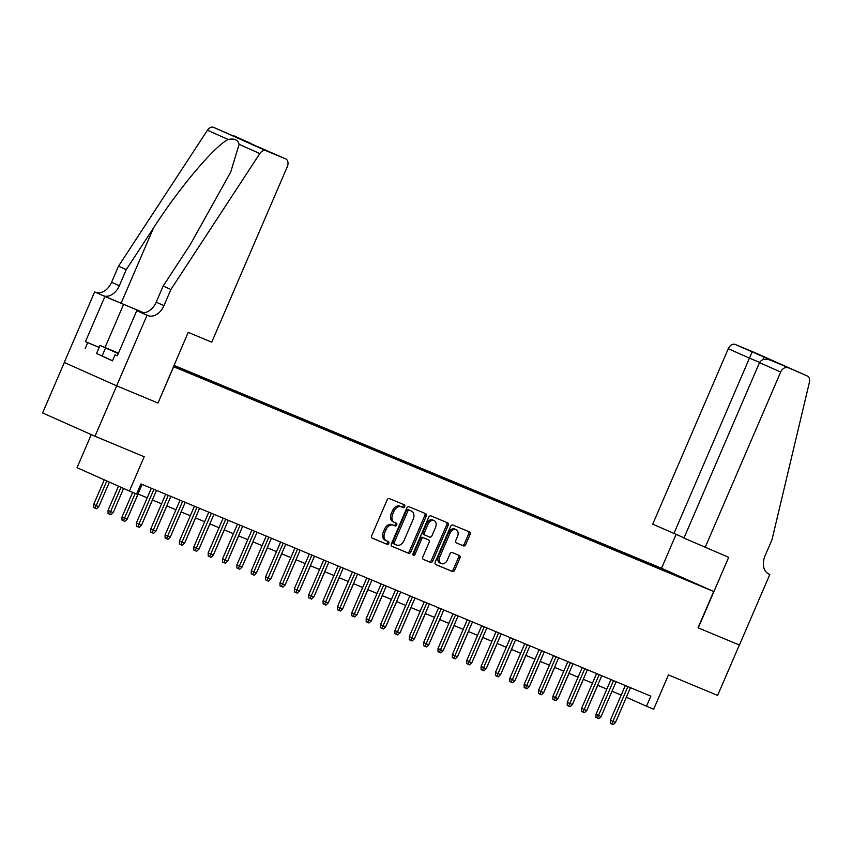 <?xml version="1.0" encoding="UTF-8"?>
<svg xmlns="http://www.w3.org/2000/svg" width="852" height="852" viewBox="0 0 852 852"><rect width="100%" height="100%" fill="white"/><g stroke="black" fill="none" stroke-linecap="round" stroke-linejoin="round"><path stroke-width="1.28" d="M404.721 506.61A1.512 1.065 114 0 0 404.338 504.81L389.353 498.58A2.151 1.523 114 0 0 387.096 499.964L371.749 535.599A2.151 1.523 114 0 0 372.281 538.155A2.151 1.523 114 0 0 372.303 538.166L387.287 544.396A1.512 1.065 114 0 0 388.48 541.627L386.542 540.818A6.901 4.888 114 0 1 386.457 540.786A6.901 4.888 114 0 1 384.753 532.606L386.031 529.646A6.901 4.888 114 0 1 393.273 525.183L395.211 525.993A1.512 1.065 114 0 0 396.404 523.224L394.465 522.414A6.901 4.888 114 0 1 394.391 522.382A6.901 4.888 114 0 1 392.687 514.203L393.965 511.232A6.901 4.888 114 0 1 401.207 506.77L403.145 507.579A1.512 1.065 114 0 0 404.721 506.61M394.306 522.34L393.049 521.786A6.901 4.888 114 0 1 392.974 521.743A6.901 4.888 114 0 1 391.27 513.575L392.548 510.604A6.901 4.888 114 0 1 399.79 506.141L401.729 506.951A1.512 1.065 114 0 0 403.124 504.309M372.058 538.017L385.871 543.768A1.512 1.065 114 0 0 387.266 541.126M386.382 540.754L385.125 540.189A6.901 4.888 114 0 1 385.04 540.157A6.901 4.888 114 0 1 383.336 531.978L384.614 529.007A6.901 4.888 114 0 1 391.856 524.555L393.794 525.365A1.512 1.065 114 0 0 395.19 522.713M653.346 564.961L664.336 569.764L653.346 564.961M463.499 545.887A2.151 1.523 114 0 0 465.756 544.492L470.059 534.502A2.151 1.523 114 0 0 469.527 531.946A2.151 1.523 114 0 0 469.505 531.936L452.87 525.013A2.151 1.523 114 0 0 450.601 526.398L435.255 562.032A2.151 1.523 114 0 0 435.787 564.588L452.455 571.522A2.151 1.523 114 0 0 454.712 570.126L459.92 558.06A2.151 1.523 114 0 0 459.388 555.504A2.151 1.523 114 0 0 459.356 555.493L452.242 552.522A2.151 1.523 114 0 0 449.973 553.917L447.396 559.902A5.762 4.09 114 0 1 441.283 563.609A5.762 4.09 114 0 1 439.856 556.771L449.962 533.309A5.762 4.09 114 0 1 456.076 529.614A5.762 4.09 114 0 1 457.503 536.451L455.82 540.36A2.151 1.523 114 0 0 456.352 542.916L462.082 545.259A2.151 1.523 114 0 0 464.34 543.864L468.643 533.863A2.151 1.523 114 0 0 468.334 531.446M173.638 366.733L158.003 403.039L116.703 385.849L94.987 436.267L144.19 456.747L129.419 491.029L136.597 494.022L140.942 483.936L650.832 696.148L646.498 706.233L653.676 709.215L668.437 674.933L717.64 695.413L739.344 644.996L698.054 627.807L713.688 591.501L173.425 366.637M426.213 516.248A2.151 1.523 114 0 0 425.68 513.692A2.151 1.523 114 0 0 425.659 513.681L409.024 506.759A2.151 1.523 114 0 0 406.755 508.154L391.409 543.789A2.151 1.523 114 0 0 391.941 546.345A2.151 1.523 114 0 0 391.973 546.356L408.609 553.278A2.151 1.523 114 0 0 410.866 551.883L426.213 516.248L424.797 515.62A2.151 1.523 114 0 0 424.488 513.202M430.942 515.886L447.577 522.808A2.151 1.523 114 0 1 447.609 522.819A2.151 1.523 114 0 1 448.141 525.375L432.795 561.01A2.151 1.523 114 0 1 430.526 562.405L423.412 559.434A2.151 1.523 114 0 0 423.412 559.434A2.151 1.523 114 0 1 422.848 556.867L429.078 542.415A2.151 1.523 114 0 0 428.545 539.859A2.151 1.523 114 0 0 428.524 539.848L423.795 537.889A2.151 1.523 114 0 0 421.538 539.284L415.052 554.322A1.512 1.065 114 0 1 413.082 553.502L428.684 517.281A2.151 1.523 114 0 1 430.942 515.886M94.987 436.267L42.6 412.932L64.315 362.515M173.978 365.348L661.301 568.167L713.688 591.501M644.836 562.682L645.273 561.66L173.915 365.487M645.273 561.66L686.616 580.074L173.584 366.264M91.27 434.616L77.031 467.695L129.419 491.029M626.348 697.266L646.498 706.233M138.013 493.99L147.215 497.813M152.38 499.964L161.582 503.798M166.747 505.939L175.949 509.773M181.103 511.924L190.305 515.748M195.47 517.899L204.672 521.733M209.837 523.873L219.039 527.707M224.193 529.859L233.395 533.682M238.56 535.833L247.762 539.657M252.927 541.808L262.128 545.642M267.283 547.783L276.485 551.617M281.65 553.768L290.851 557.591M296.017 559.743L305.218 563.577M310.373 565.717L319.575 569.551M324.74 571.703L333.941 575.526M339.096 577.677L348.308 581.511M353.463 583.652L362.664 587.486M367.83 589.637L377.031 593.461M382.186 595.612L391.387 599.435M396.553 601.587L405.754 605.421M410.92 607.561L420.121 611.395M425.276 613.547L434.477 617.37M439.643 619.521L448.844 623.355M454.01 625.496L463.211 629.33M468.366 631.481L477.567 635.304M482.733 637.456L491.934 641.29M497.099 643.43L506.301 647.264M511.456 649.416L520.657 653.239M525.822 655.39L535.024 659.214M540.189 661.365L549.391 665.199M554.546 667.34L563.747 671.174M568.912 673.325L578.114 677.148M583.279 679.3L592.481 683.134M597.635 685.274L606.837 689.108M612.002 691.26L621.204 695.083M655.39 567.081L655.188 566.079M670.982 572.65L670.652 573.428M158.003 403.039L188.185 332.365L211.743 342.163L287.305 166.704A6.592 4.665 114 0 0 285.676 158.898A6.592 4.665 114 0 0 285.601 158.866L265.994 150.708A6.592 4.665 114 0 0 259.828 153.562L170.901 289.499L163.957 305.634A15.368 10.884 -66 0 1 147.822 315.56L147.034 315.24L116.639 385.818L64.241 362.483L94.647 291.895L104.902 296.475L85.456 341.652L99.162 347.35M391.718 546.207L407.192 552.65A2.151 1.523 114 0 0 409.45 551.255L424.797 515.62M409.375 510.178A1.512 1.065 114 0 0 407.799 511.157L394.327 542.426A1.512 1.065 114 0 0 394.71 544.226L396.755 545.078A6.901 4.888 114 0 0 403.997 540.615L413.209 519.241A6.901 4.888 114 0 0 411.505 511.062A6.901 4.888 114 0 0 411.42 511.03L407.959 509.549A1.512 1.065 114 0 0 406.383 510.518L407.799 511.157M393.283 543.587L394.7 544.215L393.294 543.597A1.512 1.065 114 0 0 393.294 543.597A1.512 1.065 114 0 1 392.91 541.797L406.383 510.518M410.163 510.465A6.901 4.888 114 0 0 410.089 510.433A6.901 4.888 114 0 0 410.004 510.401L411.42 511.03M407.959 509.549L410.004 510.401M423.156 559.295L429.11 561.766A2.151 1.523 114 0 0 431.378 560.382L446.725 524.747A2.151 1.523 114 0 0 446.416 522.319M427.15 539.241A2.151 1.523 114 0 0 427.129 539.231A2.151 1.523 114 0 0 427.108 539.22L422.379 537.261A2.151 1.523 114 0 0 420.121 538.645L413.635 553.693L415.052 554.322M412.932 554.546A1.512 1.065 114 0 0 413.635 553.693M435.532 527.42A5.762 4.09 114 0 0 434.105 520.583A5.762 4.09 114 0 0 427.992 524.289L424.434 532.553A2.151 1.523 114 0 0 424.967 535.109A2.151 1.523 114 0 0 424.988 535.12L429.717 537.079A2.151 1.523 114 0 0 431.975 535.684L435.532 527.42M434.105 520.583L432.688 519.954A5.762 4.09 114 0 0 426.575 523.65L427.992 524.289M424.946 535.099L423.572 534.481A2.151 1.523 114 0 0 423.572 534.481A2.151 1.523 114 0 1 423.018 531.914L426.575 523.65M456.129 542.777L462.082 545.259M456.076 529.614L454.659 528.986A5.762 4.09 114 0 0 448.546 532.681L449.962 533.309M441.283 563.609L439.866 562.97A5.762 4.09 114 0 1 438.439 556.143L448.546 532.681M435.564 564.461L451.038 570.893A2.151 1.523 114 0 0 453.296 569.498L458.504 557.421A2.151 1.523 114 0 0 458.195 555.003M98.811 506.642L96.542 508.772L95.104 508.175L93.688 507.547L93.677 504.427L98.811 506.642L109.386 482.104M95.104 508.175L106.819 480.965M93.677 504.427L104.274 479.825M132.624 492.36L121.996 517.047L124.552 518.176L135.202 493.436M127.14 519.251L124.861 521.381L123.433 520.785L124.552 518.176L127.14 519.251L142.135 484.426M123.433 520.785L122.017 520.157L121.996 517.047M118.428 353.239L107.884 348.883L118.3 353.548M112.517 360.705L96.532 353.473L100.004 345.401L118.471 353.143M118.268 353.623L100.004 345.401M102.016 356.136L105.488 348.074M170.901 289.499L163.158 286.048L190.422 244.364L230.732 172.019L239.114 144.339C237.985 139.845 234.332 138.226 228.155 139.462C214.459 146.15 179.218 187.93 153.53 227.931L126.266 269.615L119.323 285.75A15.368 10.884 -66 0 1 103.188 295.676L94.647 291.895M126.266 269.615L118.513 266.165L111.569 282.3A15.368 10.884 -66 0 1 95.435 292.225M147.822 315.56L140.069 312.109A15.368 10.884 -66 0 0 156.204 302.183L163.158 286.048M285.601 158.866L213.607 127.363L265.994 150.708M228.155 139.462L207.441 130.228L118.513 266.165M147.034 315.24L136.767 310.66L117.31 355.838L115.041 354.826L117.331 355.785M96.532 353.463L112.443 360.875L115.041 354.826M85.115 348.702L87.713 342.653L85.456 341.652M116.639 385.818L157.78 402.943M143.466 312.716L104.902 296.475M136.767 310.66L141.038 312.439M143.573 312.705L103.188 295.676M207.441 130.228A6.592 4.665 -66 0 1 213.607 127.363M99.141 347.414L87.713 342.653M250.126 143.061L252.756 144.584M705.115 547.506L780.677 372.047L759.505 362.622L683.943 538.081L728.673 557.304L698.267 627.892L739.419 645.017L769.825 574.44L768.312 573.769M684.049 537.825L652.717 524.172L728.29 348.713A6.592 4.665 -66 0 1 735.201 344.453L754.808 352.611A6.592 4.665 -66 0 1 754.883 352.643L807.27 375.977A6.592 4.665 114 0 1 809.4 382.292L772.008 539.667L765.053 555.802A15.368 10.884 114 0 0 768.855 574.035A15.368 10.884 114 0 0 769.026 574.11L769.825 574.44M735.201 344.453L807.195 375.945L754.808 352.611M661.514 568.263L676.051 534.502M673.889 533.597L749.451 358.138L728.29 348.713M787.589 367.787A6.592 4.665 114 0 0 780.677 372.047M752.124 351.993L749.451 358.138L759.622 362.377M764.042 356.956L762.838 359.704M759.505 362.622C761.624 359.203 765.341 358.415 770.666 360.258L782.445 365.157M113.178 512.616L110.909 514.746L109.471 514.15L108.055 513.522L108.044 510.412L113.178 512.616L123.593 488.43M109.471 514.15L121.037 487.291M108.044 510.412L118.492 486.162M127.438 518.548L138.12 494.032M141.805 524.534L152.487 500.007M156.161 530.508L166.843 505.981M151.336 488.26L136.363 523.021L138.908 524.15L153.914 489.336M141.496 525.237L139.227 527.367L137.79 526.76L138.908 524.15L141.496 525.237L156.491 490.411M137.79 526.76L136.373 526.131L136.363 523.021M165.703 494.235L150.729 528.996L153.275 530.136L168.27 495.31M155.863 531.211L153.594 533.341L152.157 532.745L153.275 530.136L155.863 531.211L170.858 496.386M152.157 532.745L150.74 532.117L150.729 528.996M180.06 500.209L165.086 534.971L167.642 536.11L182.637 501.285M170.23 537.186L167.95 539.316L166.523 538.72L167.642 536.11L170.23 537.186L185.225 502.36M166.523 538.72L165.107 538.091L165.086 534.971M194.426 506.195L179.452 540.956L181.998 542.085L197.004 507.26M184.586 543.161L182.317 545.291L180.88 544.694L181.998 542.085L184.586 543.161L199.581 508.335M180.88 544.694L179.463 544.066L179.452 540.956M170.528 536.483L181.21 511.967M208.783 512.169L193.819 546.931L196.365 548.07L211.36 513.245M198.953 549.146L196.684 551.276L195.246 550.68L196.365 548.07L198.953 549.146L213.948 514.32M195.246 550.68L193.83 550.041L193.819 546.931M184.895 542.468L195.577 517.941M223.149 518.144L208.176 552.905L210.732 554.045L225.727 519.219M213.309 555.121L211.04 557.251L209.603 556.654L210.732 554.045L213.309 555.121L228.315 520.295M209.603 556.654L208.197 556.026L208.176 552.905M199.251 548.443L209.933 523.916M237.516 524.129L222.542 558.891L225.088 560.02L240.094 525.194M227.676 561.095L225.407 563.225L223.97 562.629L225.088 560.02L227.676 561.095L242.671 526.27M223.97 562.629L222.553 562L222.542 558.891M213.618 554.418L224.3 529.901M251.872 530.104L236.909 564.865L239.455 566.005L254.45 531.179M242.043 567.081L239.774 569.211L238.336 568.614L239.455 566.005L242.043 567.081L257.038 532.255M238.336 568.614L236.92 567.975L236.909 564.865M227.985 560.392L238.666 535.876M266.239 536.078L251.265 570.84L253.821 571.98L268.817 537.154M256.399 573.055L254.13 575.185L252.693 574.589L253.821 571.98L256.399 573.055L271.405 538.23M252.693 574.589L251.276 573.96L251.265 570.84M242.341 566.378L253.023 541.851M280.606 542.064L265.632 576.825L268.178 577.954L283.183 543.129M270.766 579.03L268.497 581.16L267.059 580.563L268.178 577.954L270.766 579.03L285.761 544.204M267.059 580.563L265.643 579.935L265.632 576.825M256.708 572.352L267.39 547.836M294.962 548.038L279.999 582.8L282.544 583.939L297.54 549.114M285.132 585.015L282.864 587.145L281.426 586.538L282.544 583.939L285.132 585.015L300.128 550.19M281.426 586.538L280.01 585.91L279.999 582.8M271.064 578.327L281.756 553.811M309.329 554.013L294.355 588.775L296.911 589.914L311.907 555.089M299.489 590.99L297.22 593.12L295.782 592.523L296.911 589.914L299.489 590.99L314.495 556.164M295.782 592.523L294.366 591.895L294.355 588.775M285.431 584.312L296.113 559.785M323.696 559.988L308.722 594.76L311.268 595.889L326.273 561.063M313.855 596.964L311.587 599.094L310.149 598.498L311.268 595.889L313.855 596.964L328.851 562.139M310.149 598.498L308.733 597.87L308.722 594.76M299.797 590.287L310.479 565.76M338.052 565.973L323.089 600.735L325.634 601.863L340.63 567.038M328.222 602.939L325.954 605.069L324.516 604.473L325.634 601.863L328.222 602.939L343.218 568.114M324.516 604.473L323.1 603.844L323.089 600.735M314.154 596.262L324.846 571.745M352.419 571.948L337.445 606.709L340.001 607.849L354.996 573.023M342.579 608.924L340.31 611.054L338.872 610.458L340.001 607.849L342.579 608.924L357.584 574.099M338.872 610.458L337.456 609.819L337.445 606.709M328.521 602.247L339.202 577.72M366.786 577.922L351.812 612.684L354.357 613.823L369.363 578.998M356.945 614.899L354.677 617.029L353.239 616.433L354.357 613.823L356.945 614.899L371.941 580.074M353.239 616.433L351.823 615.804L351.812 612.684M342.887 608.221L353.569 583.695M381.142 583.908L366.179 618.669L368.724 619.798L383.719 584.973M371.312 620.874L369.044 623.004L367.606 622.407L368.724 619.798L371.312 620.874L386.307 586.048M367.606 622.407L366.19 621.779L366.179 618.669M357.244 614.196L367.936 589.68M395.509 589.882L380.535 624.644L383.091 625.783L398.086 590.958M385.668 626.859L383.4 628.989L381.962 628.393L383.091 625.783L385.668 626.859L400.674 592.033M381.962 628.393L380.546 627.754L380.535 624.644M371.61 620.171L382.292 595.654M409.876 595.857L394.902 630.618L397.447 631.758L412.453 596.933M400.035 632.834L397.767 634.964L396.329 634.367L397.447 631.758L400.035 632.834L415.03 598.008M396.329 634.367L394.913 633.739L394.902 630.618M385.977 626.156L396.659 601.629M424.232 601.842L409.269 636.604L411.814 637.733L426.809 602.907M414.402 638.808L412.134 640.938L410.696 640.342L411.814 637.733L414.402 638.808L429.397 603.983M410.696 640.342L409.279 639.714L409.269 636.604M400.333 632.131L411.026 607.614M438.599 607.817L423.625 642.578L426.181 643.718L441.176 608.892M428.758 644.794L426.49 646.924L425.052 646.317L426.181 643.718L428.758 644.794L443.764 609.968M425.052 646.317L423.636 645.688L423.625 642.578M414.7 638.105L425.382 613.589M452.966 613.791L437.992 648.553L440.537 649.693L455.532 614.867M443.125 650.768L440.857 652.898L439.419 652.302L440.537 649.693L443.125 650.768L458.12 615.943M439.419 652.302L438.003 651.673L437.992 648.553M429.067 644.091L439.749 619.564M467.322 619.777L452.359 654.538L454.904 655.667L469.899 620.842M457.492 656.743L455.213 658.873L453.786 658.276L454.904 655.667L457.492 656.743L472.487 621.917M453.786 658.276L452.369 657.648L452.359 654.538M443.423 650.065L454.116 625.538M481.689 625.751L466.715 660.513L469.271 661.642L484.266 626.816M471.848 662.718L469.58 664.848L468.142 664.251L469.271 661.642L471.848 662.718L486.854 627.903M468.142 664.251L466.726 663.623L466.715 660.513M457.79 656.04L468.472 631.524M472.157 662.025L482.839 637.498M486.513 668L497.195 643.473M496.056 631.726L481.082 666.488L483.627 667.627L498.622 632.802M486.215 668.703L483.947 670.833L482.509 670.236L483.627 667.627L486.215 668.703L501.21 633.877M482.509 670.236L481.092 669.597L481.082 666.488M510.412 637.701L495.438 672.462L497.994 673.602L512.989 638.776M500.582 674.678L498.303 676.808L496.876 676.211L497.994 673.602L500.582 674.678L515.577 639.852M496.876 676.211L495.459 675.583L495.438 672.462M524.779 643.686L509.805 678.448L512.35 679.577L527.356 644.751M514.938 680.652L512.67 682.782L511.232 682.186L512.35 679.577L514.938 680.652L529.933 645.827M511.232 682.186L509.815 681.557L509.805 678.448M500.88 673.975L511.562 649.458M539.146 649.661L524.172 684.422L526.717 685.562L541.712 650.736M529.305 686.637L527.037 688.767L525.599 688.171L526.717 685.562L529.305 686.637L544.3 651.812M525.599 688.171L524.182 687.532L524.172 684.422M515.247 679.949L525.929 655.433M553.502 655.635L538.528 690.397L541.084 691.536L556.079 656.711M543.672 692.612L541.393 694.742L539.966 694.146L541.084 691.536L543.672 692.612L558.667 657.787M539.966 694.146L538.549 693.517L538.528 690.397M529.603 685.935L540.285 661.408M567.869 661.621L552.895 696.382L555.44 697.511L570.446 662.686M558.028 698.587L555.76 700.717L554.322 700.12L555.44 697.511L558.028 698.587L573.023 663.761M554.322 700.12L552.905 699.492L552.895 696.382M543.97 691.909L554.652 667.393M582.225 667.595L567.262 702.357L569.807 703.496L584.802 668.671M572.395 704.572L570.126 706.702L568.689 706.095L569.807 703.496L572.395 704.572L587.39 669.747M568.689 706.095L567.272 705.467L567.262 702.357M558.337 697.884L569.019 673.368M596.592 673.57L581.618 708.332L584.174 709.471L599.169 674.646M586.762 710.547L584.483 712.677L583.045 712.08L584.174 709.471L586.762 710.547L601.757 675.721M583.045 712.08L581.639 711.452L581.618 708.332M572.693 703.869L583.375 679.342M610.959 679.555L595.985 714.317L598.53 715.446L613.536 680.62M601.118 716.521L598.849 718.651L597.412 718.055L598.53 715.446L601.118 716.521L616.113 681.696M597.412 718.055L595.995 717.427L595.985 714.317M587.06 709.844L597.742 685.317M625.315 685.53L610.351 720.291L612.897 721.42L627.892 686.595M615.485 722.496L613.216 724.637L611.779 724.03L612.897 721.42L615.485 722.496L630.48 687.681M611.779 724.03L610.362 723.401L610.351 720.291M399.79 506.141L401.207 506.77M392.548 510.604L393.965 511.232M391.27 513.575L392.687 514.203M393.794 525.365L395.211 525.993M391.856 524.555L393.273 525.183M384.614 529.007L386.031 529.646M383.336 531.978L384.753 532.606M385.871 543.768L387.287 544.396M401.729 506.951L403.145 507.579M409.45 551.255L410.866 551.883M407.192 552.65L408.609 553.278M392.91 541.797L394.327 542.426M446.725 524.747L448.141 525.375M431.378 560.382L432.795 561.01M429.11 561.766L430.526 562.405M422.379 537.261L423.795 537.889M420.121 538.645L421.538 539.284M423.018 531.914L424.434 532.553M438.439 556.143L439.856 556.771M458.504 557.421L459.92 558.06M453.296 569.498L454.712 570.126M451.038 570.893L452.455 571.522M468.643 533.863L470.059 534.502M464.34 543.864L465.756 544.492M119.323 285.75L111.569 282.3M156.204 302.183L163.957 305.634M259.828 153.562L239.114 144.339M153.53 227.931L121.133 303.152M105.03 347.499L123.646 304.27M392.974 521.743L394.391 522.382M385.04 540.157L386.457 540.786M410.089 510.433L411.505 511.062M423.55 534.47L424.967 535.109M285.676 158.898L238.358 138.173M250.275 143.125L233.278 135.564"/></g></svg>
